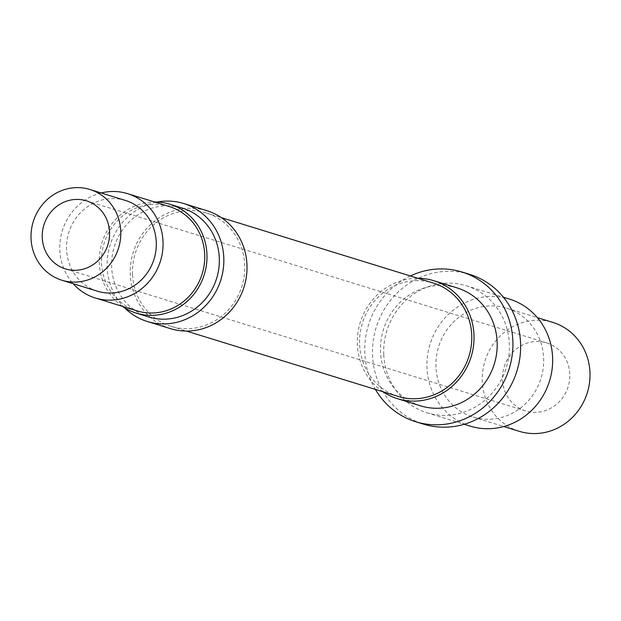 <?xml version="1.0" encoding="UTF-8"?>
<svg xmlns="http://www.w3.org/2000/svg" width="621" height="621" viewBox="0 0 621 621"><rect width="100%" height="100%" fill="white"/><g stroke="black" fill="none" stroke-linecap="round" stroke-linejoin="round"><path stroke-width="0.47" stroke-dasharray="3.1 2.33" d="M469.662 274.381A78.347 73.674 -72.8 0 0 372.546 355.654A78.347 73.674 -72.8 0 0 423.452 424.112M410.388 275.965A78.347 73.674 -72.8 0 0 364.83 353.271A78.347 73.674 -72.8 0 0 375.379 389.398M383.762 354.684A66.478 62.511 -72.8 0 0 426.953 412.763A66.478 62.511 -72.8 0 0 509.344 343.801A66.478 62.511 -72.8 0 0 466.161 285.722A66.478 62.511 -72.8 0 0 383.762 354.684M125.426 200.443A47.483 44.65 -72.8 0 0 66.571 249.704A47.483 44.65 -72.8 0 0 97.419 291.187M101.2 192.968A54.609 51.349 -72.8 0 0 59.841 250.286A54.609 51.349 -72.8 0 0 73.193 283.712M169.222 206.506A54.609 51.349 -72.8 0 0 101.541 263.157A54.609 51.349 -72.8 0 0 137.016 310.865M569.768 373.974A35.614 33.487 -72.8 0 0 546.627 342.862A35.614 33.487 -72.8 0 0 502.49 379.804A35.614 33.487 -72.8 0 0 525.63 410.916A35.614 33.487 -72.8 0 0 569.768 373.974M122.391 306.347A56.985 53.577 107.2 0 1 99.298 263.351A56.985 53.577 107.2 0 1 154.598 201.996M519.327 431.339A56.985 53.577 107.2 0 1 482.307 381.55A56.985 53.577 107.2 0 1 552.931 322.439M148.675 316.943A56.985 53.577 107.2 0 1 111.656 267.162A56.985 53.577 107.2 0 1 182.279 208.051M435.973 367.252A56.985 53.577 107.2 0 1 506.596 308.14A56.985 53.577 107.2 0 1 543.616 357.929A56.985 53.577 107.2 0 1 472.992 417.04A56.985 53.577 107.2 0 1 435.973 367.252M124.565 307.775A61.727 58.04 107.2 0 1 107.169 267.55A61.727 58.04 107.2 0 1 157.198 202.042M470.19 426.115A66.478 62.511 107.2 0 1 427.007 368.028A66.478 62.511 107.2 0 1 509.399 299.066M170.441 328.633A61.727 58.04 107.2 0 1 130.332 274.699A61.727 58.04 107.2 0 1 206.847 210.666M132.576 274.505A59.352 55.812 107.2 0 1 206.149 212.933A59.352 55.812 107.2 0 1 244.705 264.787A59.352 55.812 107.2 0 1 171.14 326.367A59.352 55.812 107.2 0 1 132.576 274.505M398.162 396.431A59.352 55.812 107.2 0 1 359.606 344.57A59.352 55.812 107.2 0 1 433.171 282.997M382.932 391.727A61.727 58.04 107.2 0 1 357.362 344.764A61.727 58.04 107.2 0 1 417.933 278.293M420.627 405.847A61.727 58.04 107.2 0 1 380.526 351.913A61.727 58.04 107.2 0 1 457.033 287.88M546.627 342.862L86.404 200.824M525.63 410.916L65.399 268.885M506.596 308.14L537.367 317.634M472.992 417.04L503.755 426.534M466.161 285.722L503.414 297.218M426.953 412.763L464.205 424.259M206.149 212.933L221.379 217.637M171.14 326.367L186.37 331.063"/><path stroke-width="0.93" d="M375.379 389.398A78.347 73.674 -72.8 0 0 415.728 421.729L423.452 424.112A78.347 73.674 -72.8 0 0 520.561 342.831A78.347 73.674 -72.8 0 0 469.662 274.381L461.939 271.998A78.347 73.674 -72.8 0 0 410.388 275.965M415.728 421.729A78.347 73.674 -72.8 0 0 512.837 340.448A78.347 73.674 -72.8 0 0 461.939 271.998M61.898 280.226L97.419 291.187A47.483 44.65 -72.8 0 0 156.275 241.934A47.483 44.65 -72.8 0 0 125.426 200.443L89.905 189.483A47.483 44.65 -72.8 0 0 31.05 238.736A47.483 44.65 -72.8 0 0 61.898 280.226A47.483 44.65 -72.8 0 0 120.753 230.965A47.483 44.65 -72.8 0 0 89.905 189.483M73.193 283.712A54.609 51.349 -72.8 0 0 95.316 297.995A54.609 51.349 -72.8 0 0 163.005 241.344A54.609 51.349 -72.8 0 0 127.522 193.636A54.609 51.349 -72.8 0 0 101.2 192.968M109.537 231.936A35.614 33.487 -72.8 0 0 86.404 200.824A35.614 33.487 -72.8 0 0 42.259 237.765A35.614 33.487 -72.8 0 0 65.399 268.885A35.614 33.487 -72.8 0 0 109.537 231.936M95.316 297.995L137.016 310.865A54.609 51.349 -72.8 0 0 204.697 254.214A54.609 51.349 -72.8 0 0 169.222 206.506L127.522 193.636M154.598 201.996A56.985 53.577 107.2 0 1 169.921 204.239A56.985 53.577 107.2 0 1 206.94 254.02A56.985 53.577 107.2 0 1 136.317 313.131A56.985 53.577 107.2 0 1 122.391 306.347M537.367 317.634L552.931 322.439A56.985 53.577 107.2 0 1 589.95 372.227A56.985 53.577 107.2 0 1 519.327 431.339L503.755 426.534M169.921 204.239L182.279 208.051A56.985 53.577 107.2 0 1 219.298 257.831A56.985 53.577 107.2 0 1 148.675 316.943L136.317 313.131M157.198 202.042A61.727 58.04 107.2 0 1 183.676 203.517A61.727 58.04 107.2 0 1 223.785 257.443A61.727 58.04 107.2 0 1 147.27 321.484A61.727 58.04 107.2 0 1 124.565 307.775M503.414 297.218L509.399 299.066A66.478 62.511 107.2 0 1 552.589 357.153A66.478 62.511 107.2 0 1 470.19 426.115L464.205 424.259M183.676 203.517L206.847 210.666A61.727 58.04 107.2 0 1 246.948 264.593A61.727 58.04 107.2 0 1 170.441 328.633L147.27 321.484M221.379 217.637L433.171 282.997A59.352 55.812 107.2 0 1 471.727 334.851A59.352 55.812 107.2 0 1 398.162 396.431L186.37 331.063M417.933 278.293A61.727 58.04 107.2 0 1 433.869 280.731A61.727 58.04 107.2 0 1 473.97 334.657A61.727 58.04 107.2 0 1 397.463 398.698A61.727 58.04 107.2 0 1 382.932 391.727M433.869 280.731L457.033 287.88A61.727 58.04 107.2 0 1 497.142 341.806A61.727 58.04 107.2 0 1 420.627 405.847L397.463 398.698"/></g></svg>
